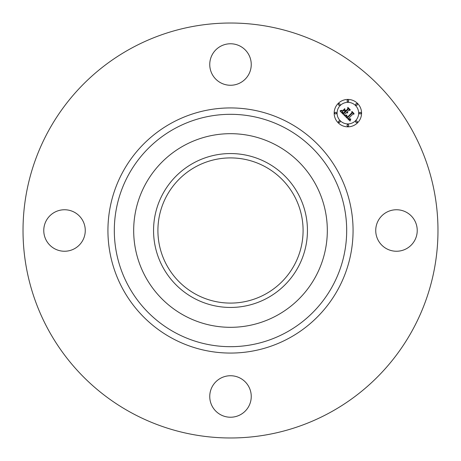 <?xml version="1.0" encoding="UTF-8"?>
<svg xmlns="http://www.w3.org/2000/svg" width="461" height="461" viewBox="0 0 461 461"><rect width="100%" height="100%" fill="white"/><g stroke="black" fill="none" stroke-linecap="round" stroke-linejoin="round"><path stroke-width="0.69" d="M378.274 220.554A20.751 20.751 0 0 1 406.429 212.291A20.751 20.751 0 0 1 414.693 240.446A20.751 20.751 0 0 1 386.537 248.71A20.751 20.751 0 0 1 378.274 220.554M131.028 412.578A207.479 207.479 0 0 1 48.422 131.028A207.479 207.479 0 0 1 329.972 48.422A207.479 207.479 0 0 1 412.578 329.972A207.479 207.479 0 0 1 131.028 412.578M265.3 166.796A72.59 72.59 0 0 1 294.204 265.3A72.59 72.59 0 0 1 195.7 294.204A72.59 72.59 0 0 1 166.796 195.7A72.59 72.59 0 0 1 265.3 166.796M193.608 162.975A76.947 76.947 0 0 0 162.975 267.392A76.947 76.947 0 0 0 267.392 298.025A76.947 76.947 0 0 0 298.025 193.608A76.947 76.947 0 0 0 193.608 162.975M276.917 315.468A96.822 96.822 0 0 1 145.532 184.083A96.822 96.822 0 0 1 276.917 145.532A96.822 96.822 0 0 1 315.468 276.917A96.822 96.822 0 0 1 133.678 230.5A96.822 96.822 0 0 1 276.917 145.532A96.822 96.822 0 0 1 276.917 315.468M220.554 82.726A20.751 20.751 0 0 1 212.291 54.571A20.751 20.751 0 0 1 240.446 46.307A20.751 20.751 0 0 1 248.71 74.463A20.751 20.751 0 0 1 220.554 82.726M82.726 240.446A20.751 20.751 0 0 1 54.571 248.71A20.751 20.751 0 0 1 46.307 220.554A20.751 20.751 0 0 1 74.463 212.291A20.751 20.751 0 0 1 82.726 240.446M240.446 378.274A20.751 20.751 0 0 1 248.71 406.429A20.751 20.751 0 0 1 220.554 414.693A20.751 20.751 0 0 1 212.291 386.537A20.751 20.751 0 0 1 240.446 378.274M357.552 122.816A13.692 13.692 0 0 1 338.184 122.816A13.692 13.692 0 0 1 338.184 103.448A13.692 13.692 0 0 1 357.552 103.448A13.692 13.692 0 0 1 357.552 122.816M340.241 105.506A10.787 10.787 0 0 1 355.494 105.506A10.787 10.787 0 0 1 355.494 120.759A10.787 10.787 0 0 1 340.241 120.759A10.787 10.787 0 0 1 340.241 105.506M344.966 116.028L346.862 115.359L346.557 116.587L347.45 117.745L352.083 113.21L352.048 112.248L353.979 114.178L352.896 114.086L348.683 118.293L349.547 119.001L350.596 118.857L349.674 119.197L348.366 118.61L349.571 119.583L350.781 119.128L350.078 121.053L344.966 116.028M344.966 115.492L346.891 115.02L344.966 115.492M346.758 115.965L347.502 117.106L351.76 112.859L351.881 111.389L354.042 113.55L352.002 111.735L351.922 112.951L347.513 117.359L346.758 115.965M344.58 115.636L340.189 111.245L342.148 110.669L341.981 112.058L343.514 113.867L345.491 111.89L345.237 111.631L343.485 113.377L342.367 112.213L342.16 111.187L343.497 113.158L345.128 111.522L344.488 110.882L343.099 110.922L344.868 109.148L344.88 110.565L345.848 111.533L347.98 109.401L347.992 108.306L350.066 110.386L348.827 110.248L347.006 112.063L347.819 112.559L346.695 112.38L347.778 112.968L346.338 112.732L344.551 114.518L344.58 115.636M340.126 110.663L342.212 110.277L340.126 110.663M342.938 110.467L344.765 108.64L342.938 110.467M344.972 109.943L345.842 110.813L347.652 109.003L347.83 107.332L350.279 109.787L347.951 107.684L347.807 109.055L345.831 111.032L344.972 109.943M338.628 121.203A0.83 0.83 0 0 1 339.797 121.203A0.83 0.83 0 0 1 339.797 122.372A0.83 0.83 0 0 1 338.628 122.372A0.83 0.83 0 0 1 338.628 121.203M338.628 103.892A0.83 0.83 0 0 1 339.797 103.892A0.83 0.83 0 0 1 339.797 105.062A0.83 0.83 0 0 1 338.628 105.062A0.83 0.83 0 0 1 338.628 103.892M335.038 112.547A0.83 0.83 0 0 1 336.213 112.547A0.83 0.83 0 0 1 336.213 113.717A0.83 0.83 0 0 1 335.038 113.717A0.83 0.83 0 0 1 335.038 112.547M355.938 103.892A0.83 0.83 0 0 1 357.108 103.892A0.83 0.83 0 0 1 357.108 105.062A0.83 0.83 0 0 1 355.938 105.062A0.83 0.83 0 0 1 355.938 103.892M347.283 100.302A0.83 0.83 0 0 1 348.453 100.302A0.83 0.83 0 0 1 348.453 101.478A0.83 0.83 0 0 1 347.283 101.478A0.83 0.83 0 0 1 347.283 100.302M357.108 122.372A0.83 0.83 0 0 1 355.938 122.372A0.83 0.83 0 0 1 355.938 121.203A0.83 0.83 0 0 1 357.108 121.203A0.83 0.83 0 0 1 357.108 122.372M348.453 125.962A0.83 0.83 0 0 1 347.283 125.962A0.83 0.83 0 0 1 347.283 124.787A0.83 0.83 0 0 1 348.453 124.787A0.83 0.83 0 0 1 348.453 125.962M360.698 113.717A0.83 0.83 0 0 1 359.522 113.717A0.83 0.83 0 0 1 359.522 112.547A0.83 0.83 0 0 1 360.698 112.547A0.83 0.83 0 0 1 360.698 113.717M286.2 128.538A116.184 116.184 0 0 1 332.462 286.2A116.184 116.184 0 0 1 174.8 332.462A116.184 116.184 0 0 1 128.538 174.8A116.184 116.184 0 0 1 286.2 128.538M289.26 122.937A122.563 122.563 0 0 1 338.063 289.26A122.563 122.563 0 0 1 171.74 338.063A122.563 122.563 0 0 1 122.937 171.74A122.563 122.563 0 0 1 289.26 122.937"/></g></svg>
